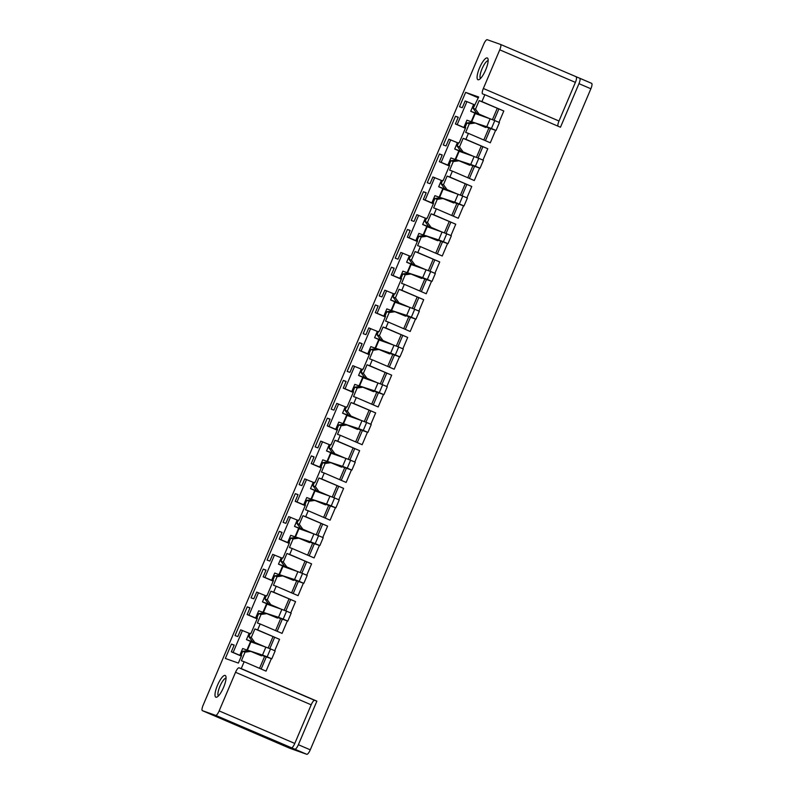 <?xml version="1.0" encoding="UTF-8"?>
<svg xmlns="http://www.w3.org/2000/svg" width="794" height="794" viewBox="0 0 794 794"><rect width="100%" height="100%" fill="white"/><g stroke="black" fill="none" stroke-linecap="round" stroke-linejoin="round"><path stroke-width="1.19" d="M310.265 749.834A5.379 1.459 113.3 0 1 306.782 754.3L215.69 715.384L202.41 710.67A5.379 1.459 -66.7 0 1 202.381 710.66A5.379 1.459 -66.7 0 1 203.125 705.231L483.735 44.166A5.379 1.459 113.3 0 1 487.218 39.7L500.498 44.414L591.619 83.34A5.379 1.459 113.3 0 1 590.875 88.769L310.265 749.834L298.375 744.722C297.016 747.7 295.854 749.189 294.892 749.189M202.381 710.66L289.909 748.315A5.379 1.459 113.3 0 1 289.889 748.305A5.379 1.459 113.3 0 0 289.939 748.325L306.782 754.3M579.749 78.239L591.59 83.33A5.379 1.459 113.3 0 1 591.619 83.34M485.948 127.01L485.739 127.516L475.278 123.01L469.304 123.824L465.661 132.4L468.42 133.382L465.899 139.327L487.784 148.736L482.96 160.11M479.566 168.09L474.286 180.536L452.401 171.117L449.88 177.062L471.765 186.481L466.941 197.845M463.547 205.825L458.267 218.271L436.382 208.862L433.861 214.797L455.746 224.216L450.923 235.59M447.528 243.569L442.248 256.005L420.363 246.597L417.843 252.542L439.727 261.951L434.904 273.325M431.509 281.304L426.229 293.75L404.344 284.331L401.824 290.276L423.708 299.695L418.885 311.059M415.49 319.039L410.21 331.485L388.326 322.076L385.805 328.011L407.689 337.43L402.866 348.804M399.471 356.784L394.191 369.22L372.307 359.811L369.786 365.756L391.67 375.165L386.847 386.539M383.452 394.519L378.172 406.965L356.288 397.546L353.767 403.491L375.651 412.91L370.828 424.274M367.433 432.264L362.153 444.7L340.269 435.291L337.748 441.226L359.632 450.645L354.809 462.019M351.414 469.998L346.134 482.434L324.25 473.026L321.729 478.971L343.613 488.379L338.79 499.754M335.396 507.733L330.115 520.179L308.231 510.76L305.71 516.705L327.594 526.124L322.771 537.488M319.377 545.478L314.096 557.914L292.212 548.505L289.691 554.45L311.576 563.859L306.752 575.233M303.358 583.213L298.078 595.659L276.193 586.24L273.672 592.185L295.557 601.594L290.733 612.968M287.339 620.948L282.059 633.394L260.174 623.975L257.653 629.92L279.538 639.339L274.714 650.713M271.32 658.692L266.04 671.129L244.155 661.72L241.237 668.598L239.024 667.814L314.662 700.358A5.379 1.459 -66.7 0 0 311.179 704.814L294.782 743.452A5.379 1.459 113.3 0 1 291.329 747.918M298.375 744.722L316.875 701.142L241.237 668.598M590.875 88.769L578.975 83.658L560.475 127.239L484.846 94.704L481.918 101.582L503.803 111.001L498.979 122.375M495.585 130.355L490.305 142.791L468.42 133.382M484.846 94.704L482.633 93.92A5.379 1.459 -66.7 0 1 482.613 93.91A5.379 1.459 -66.7 0 1 483.357 88.471L499.754 49.843A5.379 1.459 -66.7 0 0 500.498 44.414M316.875 701.142L314.662 700.358M474.653 104.868L466.932 101.622L457.185 124.608L455.389 123.973L465.383 128.271M455.389 123.973L458.247 117.234L455.488 116.252L458.168 117.413M487.784 148.736L463.14 138.345L459.498 146.93L457.146 146.096L458.604 142.662L459.19 142.87L465.661 127.616L465.076 127.407L465.641 127.655M455.488 116.252L443.29 144.974L446.049 145.957L448.908 139.218L458.416 143.099M475.278 123.01L472.926 122.177L466.951 122.991L465.076 127.407M469.304 123.824L466.951 122.991M503.803 111.001L479.159 100.61L475.517 109.195L473.164 108.361L476.708 113.264L478.613 114.078L470.713 111.279L479.179 114.922M475.517 109.195L479.06 114.098L476.708 113.264M497.233 108.381L492.439 119.686M488.886 128.052L483.814 140.002M479.06 114.098L489.422 118.554M479.159 100.61L481.918 101.582M498.89 108.967L494.076 120.301M490.543 128.648L485.422 140.697M469.929 164.755L469.72 165.251L456.907 159.912L450.932 160.725L449.057 165.142L449.622 165.39M459.26 160.745L453.285 161.559L450.932 160.725M457.146 146.096L460.689 150.999L462.594 151.823L454.694 149.014L463.16 152.656M459.498 146.93L463.041 151.833L460.689 150.999M480.033 168.229L475.417 166.234L478.772 158.314L483.397 160.299L480.033 168.229L462.108 161.976M453.285 161.559L449.642 170.144L452.401 171.117M481.214 146.116L476.42 157.42M472.867 165.797L467.795 177.737M463.041 151.833L473.403 156.289M463.14 138.345L465.899 139.327M482.871 146.711L478.057 158.046M474.524 166.383L469.403 178.432M453.91 202.49L453.702 202.986L440.888 197.656L434.913 198.47L433.038 202.887L433.603 203.125L433.038 202.887M443.241 198.49L437.266 199.304L434.913 198.47M471.765 186.481L447.121 176.079L443.479 184.665L441.127 183.831L444.67 188.744L446.575 189.558L438.675 186.759L447.141 190.401M443.479 184.665L447.022 189.577L444.67 188.744M464.014 205.964L459.398 203.979L462.753 196.049L467.378 198.043L464.014 205.964L446.089 199.721M437.266 199.304L433.623 207.879L436.382 208.862M465.195 183.861L460.401 195.155M456.848 203.532L451.776 215.482M447.022 189.577L457.384 194.034M447.121 176.079L449.88 177.062M466.852 184.446L462.039 195.781M458.505 204.118L453.384 216.176M437.891 240.225L437.683 240.731L424.869 235.391L418.895 236.205L417.019 240.622L417.584 240.87M427.222 236.225L421.247 237.039L418.895 236.205M455.746 224.216L431.102 213.824L427.46 222.409L425.108 221.576L428.651 226.479L430.556 227.292L422.656 224.494L431.122 228.136M427.46 222.409L431.003 227.312L428.651 226.479M447.995 243.698L443.38 241.713L446.734 233.793L451.359 235.778L447.995 243.698L430.07 237.456M421.247 237.039L417.604 245.614L420.363 246.597M449.176 221.595L444.382 232.9M440.829 241.267L435.757 253.217M431.003 227.312L441.365 231.769M431.102 213.824L433.861 214.797M450.833 222.181L446.02 233.515M442.486 241.862L437.365 253.911M421.872 277.969L421.664 278.466L408.85 273.126L402.876 273.94L401 278.357L401.566 278.605M411.203 273.96L405.228 274.774L402.876 273.94M439.727 261.951L415.083 251.559L411.441 260.144L409.089 259.31L412.632 264.213L414.537 265.037L406.637 262.228L415.103 265.871M411.441 260.144L414.984 265.047L412.632 264.213M431.976 281.443L427.361 279.448L430.715 271.528L435.34 273.513L431.976 281.443L414.051 275.19M405.228 274.774L401.585 283.359L404.344 284.331M433.157 259.34L428.363 270.635M424.81 279.012L419.738 290.951M414.984 265.047L425.346 269.513M415.083 251.559L417.843 252.542M434.814 259.926L430.001 271.26M426.467 279.597L421.346 291.646M405.853 315.704L405.645 316.201L392.832 310.871L386.857 311.685L384.981 316.101L385.547 316.34M395.184 311.705L389.209 312.518L386.857 311.685M423.708 299.695L399.064 289.294L395.422 297.879L393.07 297.045L396.613 301.958L398.519 302.772L390.618 299.973L399.084 303.616M395.422 297.879L398.965 302.792L396.613 301.958M415.957 319.178L411.342 317.193L414.696 309.263L419.321 311.258L415.957 319.178L398.032 312.935M389.209 312.518L385.566 321.094L388.326 322.076M417.138 297.075L412.344 308.37M408.791 316.746L403.719 328.696M398.965 302.792L409.327 307.248M399.064 289.294L401.824 290.276M418.795 297.661L413.982 308.995M410.448 317.332L405.327 329.391M389.834 353.439L389.626 353.945L376.813 348.606L370.838 349.42L368.962 353.836L369.528 354.084M379.165 349.439L373.19 350.253L370.838 349.42M407.689 337.43L383.045 327.039L379.403 335.624L377.051 334.79L380.594 339.693L382.5 340.507L374.599 337.708L383.065 341.351M379.403 335.624L382.946 340.527L380.594 339.693M399.938 356.913L395.323 354.928L398.677 347.008L403.302 348.993L399.938 356.913L382.013 350.67M373.19 350.253L369.547 358.828L372.307 359.811M401.119 334.81L396.325 346.115M392.772 354.481L387.7 366.431M382.946 340.527L393.308 344.983M383.045 327.039L385.805 328.011M402.776 335.396L397.963 346.73M394.429 355.077L389.308 367.126M373.815 391.184L373.607 391.68L360.794 386.35L354.819 387.154L352.943 391.581L353.509 391.819M363.146 387.174L357.171 387.988L354.819 387.154M391.67 375.165L367.027 364.774L363.384 373.359L361.032 372.525L364.575 377.428L366.481 378.252L358.58 375.443L367.046 379.085M363.384 373.359L366.927 378.262L364.575 377.428M383.919 394.658L379.304 392.663L382.658 384.743L387.283 386.728L383.919 394.658L365.994 388.405M357.171 387.988L353.529 396.573L356.288 397.546M385.1 372.555L380.306 383.849M376.753 392.226L371.681 404.166M366.927 378.262L377.289 382.728M367.027 364.774L369.786 365.756M386.757 373.14L381.944 384.475M378.41 392.812L373.289 404.861M357.796 428.919L357.588 429.415L344.775 424.085L338.8 424.899L336.924 429.316L337.49 429.554M347.127 424.919L341.152 425.733L338.8 424.899M375.651 412.91L351.008 402.508L347.365 411.094L345.013 410.26L348.556 415.173L350.462 415.987L342.561 413.188L351.027 416.83M347.365 411.094L350.908 416.006L348.556 415.173M367.9 432.393L363.285 430.408L366.639 422.477L371.264 424.472L367.9 432.393L349.975 426.15M341.152 425.733L337.51 434.308L340.269 435.291M369.081 410.29L364.287 421.584M360.734 429.961L355.662 441.911M350.908 416.006L361.27 420.463M351.008 402.508L353.767 403.491M370.738 410.875L365.925 422.209M362.392 430.547L357.27 442.605M341.777 466.664L341.569 467.16L328.756 461.82L322.781 462.634L320.905 467.051L321.471 467.299M331.108 462.654L325.133 463.468L322.781 462.634M359.632 450.645L334.989 440.253L331.346 448.838L328.994 448.005L332.537 452.908L334.443 453.721L326.542 450.923L335.008 454.565M331.346 448.838L334.889 453.741L332.537 452.908M351.881 470.127L347.266 468.142L350.62 460.222L355.246 462.207L351.881 470.127L333.956 463.885M325.133 463.468L321.491 472.043L324.25 473.026M353.062 448.024L348.268 459.329M344.715 467.696L339.643 479.645M334.889 453.741L345.251 458.198M334.989 440.253L337.748 441.226M354.719 448.61L349.906 459.944M346.373 468.291L341.251 480.34M325.758 504.398L325.55 504.895L312.737 499.565L306.762 500.369L304.886 504.795L305.452 505.034M315.089 500.389L309.114 501.203L306.762 500.369M343.613 488.379L318.97 477.988L315.327 486.573L312.975 485.739L316.518 490.642L318.424 491.466L310.523 488.657L318.99 492.3M315.327 486.573L318.87 491.476L316.518 490.642M335.862 507.872L331.247 505.877L334.602 497.957L339.227 499.942L335.862 507.872L317.937 501.619M309.114 501.203L305.472 509.788L308.231 510.76M337.043 485.769L332.249 497.064M328.696 505.441L323.624 517.38M318.87 491.476L329.232 495.942M318.97 477.988L321.729 478.971M338.701 486.355L333.887 497.689M330.354 506.026L325.232 518.075M309.739 542.133L309.531 542.63L296.718 537.3L290.743 538.114L288.867 542.53L289.433 542.768M299.07 538.134L293.095 538.947L290.743 538.114M327.594 526.124L302.951 515.723L299.308 524.308L296.956 523.474L300.499 528.387L302.405 529.201L294.505 526.402L302.971 530.045M299.308 524.308L302.851 529.221L300.499 528.387M319.843 545.607L315.228 543.622L318.583 535.692L323.208 537.687L319.843 545.607L301.918 539.364M293.095 538.947L289.453 547.523L292.212 548.505M321.024 523.504L316.23 534.799M312.677 543.175L307.606 555.125M302.851 529.221L313.213 533.677M302.951 515.723L305.71 516.705M322.682 524.09L317.868 535.424M314.335 543.761L309.213 555.82M293.72 579.878L293.512 580.374L280.699 575.035L274.724 575.849L272.848 580.265L273.414 580.513M283.051 575.868L277.076 576.682L274.724 575.849M311.576 563.859L286.932 553.468L283.289 562.053L280.937 561.219L284.48 566.122L286.386 566.946L278.486 564.137L286.952 567.779M283.289 562.053L286.833 566.956L284.48 566.122M303.824 583.342L299.209 581.357L302.564 573.437L307.189 575.422L303.824 583.342L285.9 577.099M277.076 576.682L273.434 585.257L276.193 586.24M305.005 561.239L300.211 572.543M296.658 580.91L291.587 592.86M286.833 566.956L297.194 571.412M286.932 553.468L289.691 554.45M306.663 561.834L301.849 573.159M298.316 581.506L293.194 593.555M277.702 617.613L277.493 618.109L264.68 612.779L258.705 613.593L256.829 618.01L257.395 618.248L256.829 618.01M267.032 613.613L261.057 614.417L258.705 613.593M295.557 601.594L270.913 591.202L267.27 599.788L264.918 598.954L268.461 603.857L270.367 604.681L262.467 601.882L270.933 605.514M267.27 599.788L270.814 604.691L268.461 603.857M287.805 621.087L283.19 619.092L286.545 611.172L291.17 613.157L287.805 621.087L269.881 614.834M261.057 614.417L257.415 623.002L260.174 623.975M288.986 598.984L284.192 610.278M280.639 618.655L275.568 630.595M270.814 604.691L281.175 609.157M270.913 591.202L273.672 592.185M290.644 599.569L285.83 610.904M282.297 619.241L277.175 631.29M261.683 655.348L261.474 655.844L248.661 650.514L242.686 651.328L241.029 655.249L241.594 655.497M251.013 651.348L245.038 652.162L242.686 651.328M279.538 639.339L254.894 628.937L251.251 637.522L248.899 636.689L252.442 641.602L254.348 642.415L246.448 639.617L254.914 643.259M251.251 637.522L254.795 642.435L252.442 641.602M271.786 658.822L267.171 656.837L270.526 648.906L275.151 650.901L271.786 658.822L253.862 652.579M245.038 652.162L241.396 660.737L244.155 661.72M272.967 636.719L268.173 648.013M264.62 656.39L259.549 668.34M254.795 642.435L265.156 646.892M254.894 628.937L257.653 629.92M274.625 637.304L269.811 648.638M266.278 656.975L261.157 669.034M450.704 139.863L441.166 162.343L439.37 161.708L449.364 166.006M439.37 161.708L442.228 154.969L439.469 153.996L442.149 155.148M441.127 183.831L442.586 180.397L443.171 180.605L449.642 165.351L449.057 165.142M439.469 153.996L427.271 182.719L430.03 183.692L432.889 176.963L442.397 180.833M434.685 177.598L425.147 200.078L423.351 199.443L433.345 203.75M423.351 199.443L426.209 192.714L423.45 191.731L426.13 192.882M425.108 221.576L426.567 218.142L427.152 218.34L433.623 203.095M423.45 191.731L411.252 220.454L414.011 221.437L416.87 214.698L426.378 218.578M418.666 215.333L409.128 237.823L407.332 237.188L417.326 241.485M407.332 237.188L410.19 230.449L407.431 229.466L410.111 230.627M409.089 259.31L410.548 255.876L411.133 256.085L417.604 240.83L417.019 240.622M407.431 229.466L395.233 258.189L397.993 259.172L400.851 252.442L410.359 256.313M402.647 253.078L393.109 275.558L391.313 274.923L401.307 279.22M391.313 274.923L394.171 268.183L391.412 267.211L394.092 268.362M393.07 297.045L394.529 293.611L395.114 293.82L401.585 278.565L401 278.357M391.412 267.211L379.214 295.934L381.974 296.916L384.832 290.177L394.34 294.048M386.628 290.812L377.09 313.293L375.294 312.657L385.288 316.965M375.294 312.657L378.152 305.928L375.393 304.946L378.073 306.097M377.051 334.79L378.51 331.356L379.095 331.555L385.566 316.31L384.981 316.101M375.393 304.946L363.195 333.669L365.955 334.651L368.813 327.912L378.321 331.793M370.609 328.547L361.072 351.037L359.275 350.402L369.27 354.7M359.275 350.402L362.133 343.663L359.374 342.68L362.054 343.842M361.032 372.525L362.491 369.091L363.076 369.299L369.547 354.045L368.962 353.836M359.374 342.68L347.177 371.403L349.936 372.386L352.794 365.657L362.302 369.528M354.59 366.292L345.053 388.772L343.256 388.137L353.251 392.435M343.256 388.137L346.115 381.398L343.355 380.425L346.035 381.577M345.013 410.26L346.472 406.826L347.057 407.034L353.529 391.779L352.943 391.581M343.355 380.425L331.158 409.148L333.917 410.131L336.775 403.392L346.283 407.262M338.572 404.027L329.034 426.517L327.237 425.872L337.232 430.179M327.237 425.872L330.096 419.143L327.336 418.16L330.016 419.311M328.994 448.005L330.453 444.571L331.038 444.779L337.51 429.524L336.924 429.316M327.336 418.16L315.139 446.883L317.898 447.866L320.756 441.127L330.264 445.007M322.553 441.762L313.015 464.252L311.218 463.617L321.213 467.914M311.218 463.617L314.077 456.878L311.317 455.895L313.997 457.056M312.975 485.739L314.434 482.305L315.019 482.514L321.491 467.259L320.905 467.051M311.317 455.895L299.12 484.628L301.879 485.6L304.737 478.871L314.245 482.742M306.534 479.507L296.996 501.987L295.199 501.351L305.194 505.649M295.199 501.351L298.058 494.612L295.299 493.64L297.978 494.791M296.956 523.474L298.415 520.04L299.001 520.249L305.472 504.994L304.886 504.795M295.299 493.64L283.101 522.363L285.86 523.345L288.718 516.606L298.226 520.477M290.515 517.241L280.977 539.731L279.18 539.086L289.175 543.394M279.18 539.086L282.039 532.357L279.28 531.375L281.959 532.526M280.937 561.219L282.396 557.785L282.982 557.993L289.453 542.739L288.867 542.53M279.28 531.375L267.082 560.098L269.841 561.08L272.699 554.341L282.207 558.222M274.496 554.976L264.958 577.466L263.161 576.831L273.156 581.129M263.161 576.831L266.02 570.092L263.261 569.109L265.94 570.271M264.918 598.954L266.377 595.52L266.963 595.728L273.434 580.474L272.848 580.265M263.261 569.109L251.063 597.842L253.822 598.815L256.68 592.086L266.188 595.957M258.477 592.721L248.939 615.201L247.142 614.566L257.137 618.863M247.142 614.566L250.001 607.827L247.242 606.854L249.921 608.006M248.899 636.689L250.358 633.265L250.944 633.463L257.415 618.208M247.242 606.854L235.044 635.577L237.803 636.56L240.661 629.821L250.17 633.691M578.975 83.658C580.176 80.621 580.414 78.805 579.699 78.219M483.357 88.471L558.996 121.016L575.392 82.387A5.379 1.459 -66.7 0 0 576.136 76.949M558.996 121.016A5.379 1.459 -66.7 0 0 557.984 126.167M488.161 60.711A9.687 2.63 -66.7 0 0 486.662 61.416A9.687 2.63 -66.7 0 0 481.343 70.577A9.687 2.63 -66.7 0 0 480.529 78.447M485.233 58.766A11.841 3.216 -66.7 0 0 478.077 71.926A11.841 3.216 -66.7 0 0 478.981 79.638A11.841 3.216 -66.7 0 0 480.033 78.924A11.841 3.216 -66.7 0 0 486.107 68.85A11.841 3.216 -66.7 0 0 487.953 58.776A11.841 3.216 -66.7 0 0 485.233 58.766M239.024 667.814A5.379 1.459 113.3 0 0 235.54 672.28L219.144 710.908A5.379 1.459 113.3 0 1 215.69 715.384M218.419 695.931A9.687 2.63 113.3 0 1 217.913 694.542A9.687 2.63 113.3 0 1 220.821 684.349A9.687 2.63 113.3 0 1 226.052 678.195M215.015 695.375A11.841 3.216 113.3 0 1 219.541 681.073A11.841 3.216 113.3 0 1 225.843 676.25A11.841 3.216 113.3 0 1 226.042 677.282A11.841 3.216 113.3 0 1 223.005 688.656A11.841 3.216 113.3 0 1 216.871 697.112A11.841 3.216 113.3 0 1 215.015 695.375M248.939 615.201L257.226 618.645M264.958 577.466L273.245 580.91M280.977 539.731L289.264 543.175M296.996 501.987L305.283 505.431M313.015 464.252L321.302 467.696M329.034 426.517L337.321 429.961M345.053 388.772L353.34 392.216M361.072 351.037L369.359 354.481M377.09 313.293L385.378 316.746M393.109 275.558L401.397 279.002M409.128 237.823L417.416 241.267M425.147 200.078L433.435 203.522M441.166 162.343L449.454 165.787M241.416 655.894L239.788 655.308L242.666 648.529L248.373 650.554M255.599 618.069L258.685 610.794L264.392 612.819M271.617 580.335L274.704 573.05L280.411 575.074M287.636 542.59L290.723 535.315L296.43 537.34M303.655 504.855L306.742 497.58L312.449 499.605M319.674 467.12L322.761 459.835L328.468 461.86M335.693 429.375L338.78 422.1L344.487 424.125M351.712 391.641L354.799 384.365L360.506 386.39M367.731 353.896L370.818 346.621L376.525 348.645M383.75 316.161L386.837 308.886L392.544 310.911M399.769 278.426L402.856 271.151L408.563 273.166M415.788 240.681L418.875 233.406L424.582 235.431M431.807 202.946L434.894 195.671L440.601 197.696M447.826 165.212L450.913 157.937L456.619 159.951M457.185 124.608L463.845 127.467L466.932 120.192L472.638 122.216M463.845 127.467L465.473 128.052M466.932 101.622L465.145 100.987L462.287 107.726L459.518 106.743L465.621 92.382L478.653 97.007L473.164 108.361M473.601 104.49L470.713 111.279M265.136 595.579L262.467 601.882M425.326 218.201L422.656 224.494M281.155 557.845L278.486 564.137M249.118 633.324L246.448 639.617M297.174 520.11L294.505 526.402M409.307 255.936L406.637 262.228M313.193 482.365L310.523 488.657M329.212 444.63L326.542 450.923M457.364 142.722L454.694 149.014M345.231 406.895L342.561 413.188M393.288 293.681L390.618 299.973M361.25 369.15L358.58 375.443M377.269 331.416L374.599 337.708M441.345 180.466L438.675 186.759M242.458 630.456L233.128 652.45L231.332 651.814L234.19 645.075L231.431 644.093L225.337 658.454L238.369 663.079L241.604 655.457L241.029 655.249M239.788 655.308L233.128 652.45M465.621 92.382L478.296 97.841M496.052 130.484L491.436 128.499L494.791 120.579L499.416 122.564L496.052 130.484L478.127 124.241M231.431 644.093L234.121 645.254M231.332 651.814L241.326 656.112M494.791 120.579L490.126 118.802L486.762 126.732L473.909 122.524M491.436 128.499L486.762 126.732M490.126 118.802L474.743 113.383L471.378 121.303M478.772 158.314L474.107 156.547L470.743 164.467L457.89 160.269M475.417 166.234L470.743 164.467M474.107 156.547L458.724 151.118L455.359 159.038M462.753 196.049L458.088 194.282L454.724 202.202L441.871 198.004M459.398 203.979L454.724 202.202M458.088 194.282L442.705 188.853L439.34 196.783M446.734 233.793L442.069 232.017L438.705 239.947L425.852 235.739M443.38 241.713L438.705 239.947M442.069 232.017L426.686 226.598L423.321 234.518M430.715 271.528L426.05 269.762L422.686 277.682L409.833 273.483M427.361 279.448L422.686 277.682M426.05 269.762L410.667 264.333L407.302 272.253M414.696 309.263L410.032 307.496L406.667 315.417L393.814 311.218M411.342 317.193L406.667 315.417M410.032 307.496L394.648 302.067L391.283 309.997M398.677 347.008L394.013 345.231L390.648 353.161L377.795 348.953M395.323 354.928L390.648 353.161M394.013 345.231L378.629 339.812L375.264 347.732M382.658 384.743L377.994 382.976L374.629 390.896L361.776 386.698M379.304 392.663L374.629 390.896M377.994 382.976L362.61 377.547L359.245 385.467M366.639 422.477L361.975 420.711L358.61 428.631L345.757 424.433M363.285 430.408L358.61 428.631M361.975 420.711L346.591 415.282L343.226 423.212M350.62 460.222L345.956 458.446L342.591 466.376L329.738 462.177M347.266 468.142L342.591 466.376M345.956 458.446L330.572 453.027L327.207 460.947M334.602 497.957L329.937 496.19L326.572 504.111L313.719 499.912M331.247 505.877L326.572 504.111M329.937 496.19L314.553 490.761L311.188 498.682M318.583 535.692L313.918 533.925L310.553 541.845L297.7 537.647M315.228 543.622L310.553 541.845M313.918 533.925L298.534 528.496L295.169 536.426M302.564 573.437L297.899 571.66L294.534 579.59L281.681 575.392M299.209 581.357L294.534 579.59M297.899 571.66L282.515 566.241L279.151 574.161M286.545 611.172L281.88 609.405L278.515 617.325L265.662 613.127M283.19 619.092L278.515 617.325M281.88 609.405L266.496 603.976L263.132 611.896M270.526 648.906L265.861 647.14L262.496 655.06L249.644 650.862M267.171 656.837L262.496 655.06M265.861 647.14L250.477 641.711L247.113 649.641M575.392 82.387L499.754 49.843M289.939 748.325L202.41 710.67M219.144 710.908L294.782 743.452M235.54 672.28L311.179 704.814M475.209 113.512L471.854 121.442M459.19 151.247L455.835 159.177M443.171 188.992L439.816 196.912M427.152 226.727L423.798 234.657M411.133 264.462L407.779 272.392M395.114 302.206L391.76 310.126M379.095 339.941L375.741 347.871M363.076 377.686L359.722 385.606M347.057 415.421L343.703 423.341M331.038 453.156L327.684 461.086M315.019 490.9L311.665 498.821M299.001 528.635L295.646 536.555M282.982 566.37L279.627 574.3M266.963 604.115L263.608 612.035M250.944 641.85L247.589 649.77"/></g></svg>
